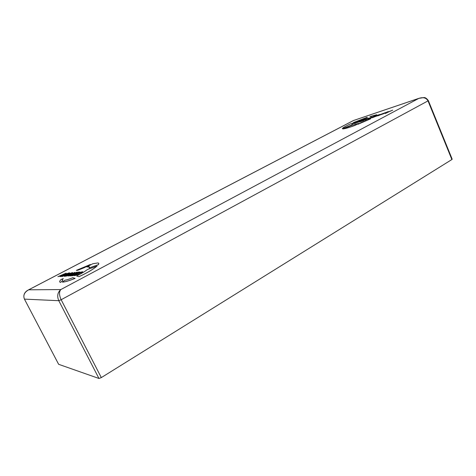 <?xml version="1.0" encoding="UTF-8"?>
<svg xmlns="http://www.w3.org/2000/svg" width="476" height="476" viewBox="0 0 476 476"><rect width="100%" height="100%" fill="white"/><g stroke="black" fill="none" stroke-linecap="round" stroke-linejoin="round"><path stroke-width="0.71" d="M80.218 272.962L81.396 272.653L82.396 271.725L78.254 273.04L76.737 274.134L77.88 274.093L77.523 274.384L75.964 274.747L76.362 274.39L75.684 274.438L74.042 275.592L75.184 275.527L78.35 274.265L79.784 273.218L78.653 273.26L78.992 272.962L80.813 272.558L80.218 272.962L80.932 272.938L82.759 271.778M78.605 273.248L80.813 272.558M74.042 275.592L75.202 275.556L79.92 273.289M75.833 274.747L76.362 274.39M76.618 274.105L77.933 274.134M388.368 111.562L386.851 112.068L384.995 113.532L392.7 110.146L388.107 111.973M367.133 119.19L369.061 118.03L367.906 118.387L365.086 120.142L369.816 118.078M370.155 118.185L371.952 117.066L370.846 117.405L366.877 119.309L369.061 118.03M365.08 120.119L370.007 117.953L368.222 119.071L369.59 118.649L374.939 116.073L369.941 118.292L371.94 117.042M359.344 122.052L363.509 120.666L364.479 120.125L361.451 121.13L367.496 118.524L363.378 119.898L359.344 122.052M363.099 120.297L363.599 120.035M361.611 121.077L362.111 120.815M357.934 124.301L370.691 118.798L361.695 122.314L357.934 124.301M353.4 122.588L358.779 120.958L367.24 117.661L367.198 117.292L353.4 122.588L358.791 120.981L367.276 117.394M355.054 125.39L358.761 123.403L351.925 125.301L343.041 128.913C345.142 128.734 349.146 127.556 355.054 125.39L358.761 123.403M342.363 128.722L351.401 125.146C351.502 124.647 353.025 123.683 355.983 122.261L350.544 123.855C344.975 126.414 342.262 128.05 342.393 128.764L342.405 128.788M369.977 116.311L370.286 116.602L374.654 115.597L376.671 114.728L370.263 116.513M379.604 115.109L383.596 113.746L384.287 113.3L381.413 114.115L385.744 112.503M383.745 113.359L380.11 114.561L382.418 114.085M381.294 114.21L383.948 113.246M371.899 117.804L378.051 115.555L380.015 114.43L377.057 115.323L373.85 116.679L371.887 117.804L372.869 117.536L380.015 114.43M356.209 122.891L359.856 121.612L360.558 121.184L357.988 121.921L362.01 120.41L359.553 121.166L356.107 122.743L358.803 121.939M357.863 122.017L360.314 121.124M354.489 123.593L360.57 121.213M64.153 276.247L65.432 276.235L68.8 274.872L72.638 272.617M67.187 273.992L69.276 272.819L65.45 274.057L63.974 275.092L64.968 275.057L64.623 275.336L63.201 275.675L63.6 275.33L62.993 275.378L61.398 276.473L62.404 276.413L65.361 275.223L66.759 274.23L65.777 274.265L66.11 273.986L67.687 273.611L67.187 273.992L67.824 273.974L69.591 272.867M65.73 274.259L67.765 273.611M61.315 276.443L62.421 276.443L66.884 274.295M63.088 275.669L63.6 275.33M63.867 275.063L65.022 275.092M59.738 281.941L60.535 282.417L62.755 280.608C61.969 280.394 62.136 279.727 63.266 278.621L61.196 279.412C59.405 281.102 59.185 282.095 60.523 282.387L60.535 282.417M62.731 280.632C61.987 280.4 62.172 279.739 63.278 278.65L63.201 278.68M78.909 276.723C87.031 272.974 93.094 269.416 97.092 266.048L87.465 269.499C84.782 271.582 81.17 273.736 76.624 275.961L78.891 276.693C87.013 272.938 93.076 269.38 97.08 266.013M86.781 266.923L88.863 266.679C89.625 266.762 89.69 267.197 89.071 267.994L98.395 264.62C99.079 263.615 98.901 263.055 97.842 262.948L92.796 263.746L86.781 266.923L89.464 266.988M89.071 267.994L98.413 264.656L98.758 263.412M62.398 282.131C64.766 282.089 68.996 280.84 75.089 278.383L72.78 277.704C68.943 279.269 66.313 280.102 64.879 280.209L62.398 282.131M84.43 267.619L90.363 264.489L76.321 270.38L77.79 270.279L84.43 267.619L90.363 264.489M75.827 273.04L77.588 272.897L74.851 273.611L73.417 274.366L75.035 274.247L70.626 275.842L72.983 275.675L79.95 271.998L77.481 272.171L75.827 273.04L77.511 272.938M73.417 274.366L74.958 274.283M74.809 272.391L66.575 276.086L72.655 273.373L68.758 275.937L74.345 273.236L69.746 275.866L70.394 275.854L76.588 272.278L70.799 274.729L74.809 272.391L71.186 274.539M68.163 275.979L73.929 273.48M66.575 276.086L72.251 273.611M57.911 276.687L61.963 275.176L59.899 276.55L60.63 276.532L66.164 273.111L57.911 276.687L61.803 275.289M419.047 98.288L353.412 120.547L28.405 289.932M27.328 290.55L28.691 289.807L60.803 289.575L418.838 98.377L423.866 97.568C425.205 97.39 426.698 98.401 428.352 100.614L428.001 100.876C426.306 97.8 423.247 96.967 418.838 98.377L353.472 120.535L28.691 289.807C24.365 292.24 22.949 295.346 24.443 299.118L58.786 300.701C56.888 296.161 57.554 292.448 60.803 289.575C59 291.853 59.119 295.239 61.154 299.731L428.001 100.876L451.873 159.537L101.317 377.599L61.154 299.731L58.786 300.701L98.954 378.468L58.637 364.301L24.407 299.071M451.873 159.537L452.188 159.198L428.364 100.626M98.954 378.468L101.317 377.599M58.578 364.205L24.437 299.118C22.491 294.108 26.085 291.556 26.525 291.11L27.769 290.265M356.119 122.766L358.833 121.91L356.441 122.731M360.106 121.237L361.254 120.88M361.242 120.856L362.004 120.398M374.118 116.917L378.087 115.216L374.118 116.917M378.075 115.24L373.773 117.013M379.443 115.002L382.448 114.056L379.836 114.948M377.795 115.882L384.287 113.288M370.274 116.578L374.654 115.597M374.642 115.567L376.671 114.728M342.393 128.764L351.401 125.146M351.395 125.123C351.49 124.623 353.019 123.659 355.971 122.237M343.035 128.889C345.13 128.71 349.134 127.532 355.042 125.361M357.922 124.278L370.679 118.774M359.332 122.023L363.509 120.666M363.503 120.642L364.479 120.125M362.099 120.791L364.919 119.881M364.908 119.857L365.747 119.416M363.587 120.011L366.568 119.048M366.556 119.018L367.496 118.524M368.222 119.071L369.59 118.649M369.578 118.619L374.927 116.043M384.983 113.502L386.256 113.115M386.244 113.086L387.702 112.348M387.69 112.318L392.688 110.117M65.414 276.205L68.782 274.842L72.536 272.564L67.985 273.998L64.248 276.27L65.432 276.235M70.502 273.486L66.206 275.342M60.523 282.387L62.755 280.608M76.624 275.961L78.891 276.693M62.38 282.095C64.748 282.054 68.978 280.804 75.071 278.353M76.321 270.38L77.79 270.279M77.772 270.249L84.413 267.589M70.615 275.806L72.965 275.646L79.932 271.963M69.746 275.866L76.576 272.242M59.899 276.55L60.619 276.502L66.164 273.111"/></g></svg>
